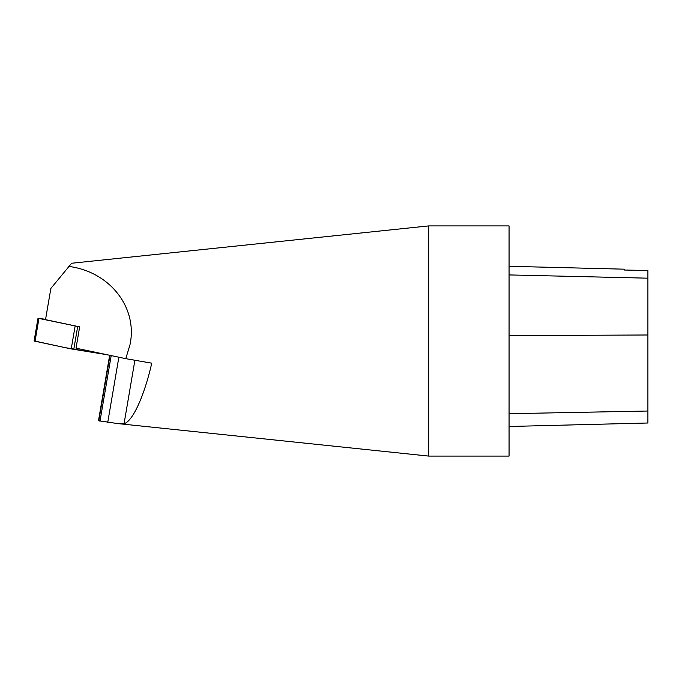 <?xml version="1.0" encoding="UTF-8"?>
<svg xmlns="http://www.w3.org/2000/svg" width="682" height="682" viewBox="0 0 682 682"><rect width="100%" height="100%" fill="white"/><g stroke="black" fill="none" stroke-linecap="round" stroke-linejoin="round"><path stroke-width="1.02" d="M45.523 319.653L50.86 288.435L71.636 263.243L428.688 225.913L428.688 456.088L117.671 423.573L124.056 423.744C132.734 421.271 144.243 396.106 151.762 363.182L125.778 358.672L76.017 348.178L79.658 326.857L45.523 319.653M125.778 358.672L129.998 344.7C137.943 307.522 109.768 271.598 68.592 266.389M109.981 355.339L98.813 420.768L117.671 423.573M428.688 456.088L509.062 456.088L509.062 225.913L428.688 225.913M509.062 426.489L647.9 423.002L647.9 270.541L624.337 270.021L624.337 269.177L509.062 266.287M647.9 270.541L624.337 270.021M45.592 319.295L38.942 318.443L79.658 326.857M35.072 341.102L64.969 347.607L106.98 354.708L71.226 348.92L34.1 341.034L38.004 318.187M647.9 411.024L509.062 413.701M647.9 334.99L509.062 335.595M647.9 278.179L509.062 274.923M107.722 422.499L118.864 357.215M99.964 421.365L111.192 355.595M124.056 423.744L134.891 360.258M77.68 326.542L73.775 349.389M38.942 318.443L35.038 341.29M71.226 348.92L75.122 326.073M98.566 420.3L109.666 355.271"/></g></svg>
